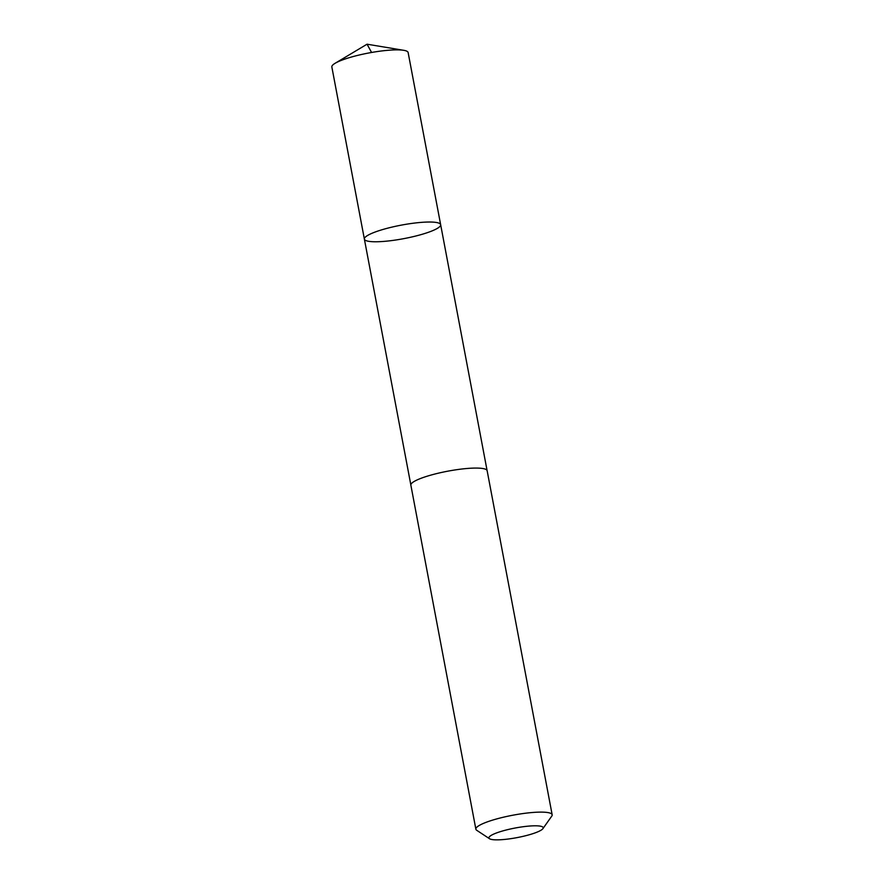 <?xml version="1.0" encoding="UTF-8"?>
<svg xmlns="http://www.w3.org/2000/svg" width="884" height="884" viewBox="0 0 884 884"><rect width="100%" height="100%" fill="white"/><g stroke="black" fill="none" stroke-linecap="round" stroke-linejoin="round"><path stroke-width="1.33" d="M438.099 227.906A38.808 6.873 -10.7 0 1 396.142 239.951A38.808 6.873 -10.7 0 1 364.374 239.1A38.808 6.873 -10.7 0 1 401.237 225.144A38.808 6.873 -10.7 0 1 440.652 224.691A38.808 6.873 -10.7 0 1 438.099 227.906M408.132 52.543A38.819 6.873 169.3 0 0 403.789 50.322A38.819 6.873 169.3 0 0 368.705 52.996A38.819 6.873 169.3 0 0 335.08 63.305A38.819 6.873 169.3 0 0 334.395 63.736A38.819 6.873 169.3 0 0 331.843 66.952L364.374 239.1A38.808 6.873 -10.7 0 1 401.237 225.144A38.808 6.873 -10.7 0 1 440.652 224.691L408.132 52.543M542.909 828.651L551.76 816.12A38.819 6.873 169.3 0 0 552.157 814.783L487.15 470.741A38.819 6.873 169.3 0 0 455.37 469.89A38.819 6.873 169.3 0 0 413.414 481.935A38.819 6.873 169.3 0 0 410.861 485.15L475.868 829.203A38.819 6.873 169.3 0 0 476.73 830.297L489.537 838.739A27.614 4.884 169.3 0 0 516.974 837.634A27.614 4.884 169.3 0 0 542.909 828.651A27.614 4.884 169.3 0 0 522.996 826.75A27.614 4.884 169.3 0 0 490.742 835.667A27.614 4.884 169.3 0 0 489.537 838.739M552.157 814.783A38.819 6.873 169.3 0 0 520.389 813.932A38.819 6.873 169.3 0 0 478.421 825.976A38.819 6.873 169.3 0 0 475.868 829.203M371.578 52.476L367.048 44.2L335.08 63.305M367.048 44.2L403.789 50.322M487.095 470.564L440.652 224.691M410.85 484.973L364.374 239.1"/></g></svg>

